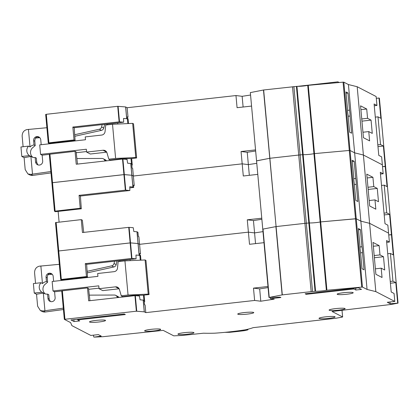 <?xml version="1.0" encoding="UTF-8"?>
<svg xmlns="http://www.w3.org/2000/svg" width="419" height="419" viewBox="0 0 419 419"><rect width="100%" height="100%" fill="white"/><g stroke="black" fill="none" stroke-linecap="round" stroke-linejoin="round"><path stroke-width="0.63" d="M236.002 331.115A59.451 6.835 174.8 0 0 240.763 330.56L242.093 330.287M63.3 308.138L43.23 310.982L40.365 310.552L37.621 306.2L36.537 294.248L34.243 293.064L33.384 283.574L40.973 282.725L42.549 283.543A6.327 6.185 -62.6 0 1 46.451 281.573L47.635 282.186L44.613 284.742A6.327 6.185 -62.6 0 0 45.242 293.902M63.426 309.526L45.336 311.987A5.751 5.625 117.4 0 1 42.036 311.422L40.365 310.552M46.451 281.573L46.053 277.21A3.645 3.562 117.4 0 1 51.291 273.576A3.645 3.562 117.4 0 1 53.182 276.409L53.627 281.311M47.635 282.186L47.242 277.823C47.216 275.597 48.017 274.12 49.646 273.387L51.437 274.314L48.007 274.702M52.265 274.319A3.645 3.562 -62.6 0 0 51.437 274.314M117.042 260.937L116.183 264.635A3.069 3.001 -62.6 0 1 113.842 266.966L87.231 272.884M63.169 279.824A2.284 2.231 -62.6 0 0 63.159 280.243M139.878 255.024L140.496 255.344L140.931 260.157M144.126 295.238L144.707 301.633L144.256 301.685M119.132 288.78L102.765 290.613L99.041 288.686L115.466 286.847A3.834 3.75 117.4 0 1 119.425 289.503L121.248 295.783L128.052 295.023L124.941 260.875L118.142 261.634L117.488 268.191A3.834 3.75 117.4 0 1 114.083 271.669L97.664 273.507L97.92 276.351L52.145 281.479L53.009 290.964L54.58 291.776L61.74 290.975M98.994 288.162L88.66 289.314M118.949 297.438A3.069 3.001 -62.6 0 0 117.865 296.479L115.717 295.369A3.069 3.001 117.4 0 1 117.063 296.804L117.42 297.61M50.348 301.497L49.175 299.072L48.777 294.709L47.588 294.091L47.986 298.459A3.645 3.562 117.4 0 0 53.538 301.041A3.645 3.562 117.4 0 0 55.114 297.658L54.58 291.776M36.537 294.248L43.408 293.028A6.327 6.185 -62.6 0 0 47.588 294.091M43.408 293.028L41.837 292.211A6.327 6.185 117.4 0 1 40.973 282.725M89.305 295.128L114.35 295.039A3.069 3.001 117.4 0 1 115.717 295.369M99.041 288.686L98.784 285.842L53.009 290.964M122.94 296.992L121.248 295.783M144.707 301.633L144.23 301.392M128.052 295.023L148.206 294.117L149.064 294.562L143.439 295.196L143.916 300.444M140.25 260.189L139.731 253.443L140.449 253.814L139.773 253.888M119.818 261.446L119.897 260.618M61.525 280.426A2.284 2.231 117.4 0 1 61.132 279.735M114.576 261.215L114.036 263.525A3.069 3.001 117.4 0 1 111.695 265.856L87.121 271.318M35.542 283.333L34.583 272.811C34.609 269.255 36.175 267.05 39.276 266.191L59.315 264.326M34.243 293.064L41.837 292.211M44.927 310.636L43.325 293.038M122.825 296.6L133.378 295.416L143.439 295.196M133.378 295.416L133.415 295.819M124.941 260.875L145.1 259.969L145.959 260.414L149.064 294.562M130.105 259.476L130.209 260.639M42.455 283.495L40.858 265.95M148.206 294.117L145.1 259.969M335.619 308.604A8.055 0.927 -5.2 0 1 345.141 308.651A8.055 0.927 -5.2 0 1 338.625 310.16A8.055 0.927 -5.2 0 1 329.098 310.112A8.055 0.927 -5.2 0 1 335.619 308.604M343.68 292.692A8.055 0.927 -5.2 0 1 353.201 292.745A8.055 0.927 -5.2 0 1 346.686 294.253A8.055 0.927 -5.2 0 1 337.159 294.201A8.055 0.927 -5.2 0 1 343.68 292.692M96.024 320.404A8.055 0.927 -5.2 0 1 105.551 320.456A8.055 0.927 -5.2 0 1 99.031 321.965A8.055 0.927 -5.2 0 1 89.504 321.912A8.055 0.927 -5.2 0 1 96.024 320.404M244.24 312.564A8.055 0.927 -5.2 0 1 253.767 312.611A8.055 0.927 -5.2 0 1 247.247 314.119A8.055 0.927 -5.2 0 1 237.725 314.072A8.055 0.927 -5.2 0 1 244.24 312.564M151.144 329.334A8.055 0.927 -5.2 0 1 160.671 329.381A8.055 0.927 -5.2 0 1 154.15 330.89A8.055 0.927 -5.2 0 1 144.628 330.842A8.055 0.927 -5.2 0 1 151.144 329.334M184.449 332.639A8.055 0.927 -5.2 0 1 193.976 332.686A8.055 0.927 -5.2 0 1 187.455 334.194A8.055 0.927 -5.2 0 1 177.934 334.147A8.055 0.927 -5.2 0 1 184.449 332.639M325.537 316.848A8.055 0.927 -5.2 0 1 335.064 316.9A8.055 0.927 -5.2 0 1 328.543 318.409A8.055 0.927 -5.2 0 1 319.021 318.356A8.055 0.927 -5.2 0 1 325.537 316.848M359.968 246.98L361.953 246.76A6.138 1.079 83.6 0 1 362.487 252.636L360.597 252.846M342.208 317.115L335.839 318.267L253.149 327.653A43.34 4.981 -5.2 0 1 246.608 329.528A7.673 0.88 -5.2 0 1 244.361 329.947A46.027 5.29 -5.2 0 1 216.471 333.068A7.673 0.88 -5.2 0 1 213.69 333.215A43.34 4.981 -5.2 0 1 203.466 333.205L182.218 335.451L173.759 335.844L163.195 330.376L102.718 336.719L94.092 337.122L101.225 336.09L98.36 334.608L90.86 335.451L71.9 325.636L70.622 322.614L64.322 319.341L136.358 311.207L144.256 311.846L145.802 312.626L254.616 300.454L260.791 301.214L274.209 299.161L270.375 298.689L280.882 297.511L280.17 297.144L268.977 297.485L282.123 294.903L311.155 291.645A7.673 0.88 -5.2 0 1 312.543 291.509L315.591 291.257A7.673 0.88 174.8 0 0 326.375 290.283L362.466 287.067L367.065 289.445L375.827 291.619L394.798 301.439L387.292 302.277L390.152 303.759L398.05 303.136L391.184 304.44L332.047 311.479L342.611 316.947L342.014 310.364M74.063 321.556L70.984 319.964L124.265 314.004L125.339 314.559L77.688 319.891L79.689 320.928L74.063 321.556L73.854 319.645M306.2 294.321L305.126 293.766L358.413 287.801L361.487 289.393L355.862 290.027L353.856 288.99L306.2 294.321L306.142 293.651M373.334 246.262L379.143 245.607L379.991 254.904L383.495 256.721L384.705 270.004L381.196 268.186L382.044 277.483L375.89 274.298L372.989 242.423L379.143 245.607M362.487 252.636L364.048 269.81L362.047 268.768L360.481 251.599A6.138 1.079 83.6 0 1 359.947 245.723L358.386 228.549L360.392 229.586L361.953 246.76M358.502 229.801L360.392 229.586M394.798 301.439L394.07 293.473L391.205 291.991L386.528 240.574L389.392 242.056L387.853 225.171L384.993 223.688L380.311 172.277L383.176 173.759L381.641 156.874L378.776 155.391L374.099 103.975L376.959 105.457L376.147 96.538L357.182 86.723L363.399 155.02L382.364 164.84L363.399 155.02L369.61 223.322L388.581 233.142L369.61 223.322L375.827 291.619M386.69 242.36L389.392 242.056M381.51 185.444L384.213 185.14L386.732 212.842L389.597 214.324L391.44 234.624L391.812 234.813L388.743 234.923L391.44 234.624L393.289 254.92L390.429 253.443L392.949 281.139L395.808 282.621L397.657 302.921M60.708 279.483L58.105 251.044L130.534 242.889L130.141 242.905L128.727 227.349L133.242 227.695L133.844 231.513L136.971 231.786L137.94 232.267L138.322 236.442L138.893 236.74L139.585 244.329L248.404 232.152L254.574 232.912L262.985 231.628L254.574 232.912L253.453 220.583L247.278 219.818L261.76 218.199M86.633 264.342L87.529 277.1L61.64 279.997L60.697 279.499L58.105 251.044L130.141 242.905L131.561 258.465L85.282 263.64L86.633 264.342L136.075 258.811L135.986 255.035L139.108 255.307L136.971 231.786M129.12 227.334L130.534 242.889L138.04 243.549L130.534 242.889L131.948 258.45L136.075 258.811M263.986 242.674L249.509 244.293L248.404 232.152L139.585 244.329L138.097 243.559L139.585 244.329L140.449 253.814M315.591 291.257L309.374 222.955L308.834 222.981L309.374 222.955L303.162 154.658L302.618 154.679L303.162 154.658L296.945 86.356L263.656 89.975L250.342 92.599L268.988 297.469M282.123 294.903L275.906 226.6L263.017 229.093L276.09 226.574L263.472 90.001M263.656 89.975L276.09 226.574L304.938 223.348A7.673 0.88 -5.2 0 1 306.331 223.207L304.938 223.348L298.721 155.046A7.673 0.88 -5.2 0 1 300.114 154.904L298.721 155.046L292.509 86.749M296.406 86.382L302.618 154.679L300.114 154.904L302.618 154.679L308.834 222.981L306.331 223.207L308.834 222.981L315.051 291.278M296.945 86.356A7.673 0.88 174.8 0 0 307.729 85.382L313.946 153.684L314.486 153.605L313.946 153.684A7.673 0.88 174.8 0 1 303.162 154.658A7.673 0.88 174.8 0 0 313.946 153.684L320.163 221.981A7.673 0.88 174.8 0 1 309.374 222.955A7.673 0.88 174.8 0 0 320.163 221.981L320.697 221.908L320.163 221.981L326.375 290.283M308.269 85.308L320.697 221.908L356.25 218.765L355.495 218.76L349.278 150.463L350.033 150.468L349.278 150.463L343.061 82.161L307.729 85.382M343.061 82.161L343.821 82.166L356.25 218.765L360.848 221.148L369.61 223.322L360.848 221.148L367.065 289.445M255.548 243.617L254.574 232.912L248.404 232.152L247.278 219.818M137.023 231.796L139.166 255.323L139.941 255.721M60.708 279.515L86.455 276.545L85.282 263.64M64.374 280.107L64.337 279.693M387.727 253.741L390.429 253.443M131.948 258.45L131.561 258.465M87.529 277.1L86.455 276.545M145.802 312.626L145.11 305.037L144.539 304.744L144.157 300.57L143.24 300.093L140.061 299.81L139.459 295.992L134.944 295.652L88.666 300.826L87.492 287.926L88.566 288.481L89.923 300.685M254.616 300.454L253.495 288.12L267.977 286.502M270.375 298.689L270.276 297.595M93.72 336.934L93.557 335.148M390.246 281.442L392.949 281.139M374.382 257.743L383.495 256.721M374.183 255.553L379.991 254.904M268.076 287.596L259.67 288.88L253.495 288.12M389.989 301.979L390.152 303.759M87.492 287.926L61.729 290.886L64.332 319.325M375.393 268.836L381.196 268.186M260.791 301.214L259.67 288.88M390.408 283.228L395.808 282.621M77.625 319.22L77.688 319.891M77.625 319.241L73.891 319.66M355.862 290.027L355.689 288.125L358.444 287.816M353.856 288.99L353.793 288.319M353.751 178.683L355.736 178.457A6.138 1.079 83.6 0 1 356.27 184.334L354.38 184.549M375.293 117.142L377.996 116.838L380.515 144.539L383.38 146.022L385.229 166.322L382.526 166.626L385.616 166.537L385.187 166.678L385.6 166.516L391.833 234.834L385.616 166.537L385.229 166.322L387.072 186.623L384.213 185.14M362.466 287.067L356.25 218.765L360.848 221.148L354.636 152.846L363.399 155.02L354.636 152.846L350.033 150.468L354.636 152.846L348.419 84.549L357.182 86.723M326.914 290.21L320.697 221.908L355.495 218.76L361.712 287.062M282.306 294.876L276.09 226.574L304.938 223.348L311.155 291.645M367.123 177.96L372.926 177.31L373.774 186.607L377.278 188.424L378.488 201.701L374.984 199.889L375.827 209.186L369.673 205.996L366.772 174.121L372.926 177.31M54.491 211.186L51.904 182.757L124.317 174.592L131.88 175.257L132.949 187.021L133.724 187.419L133.514 185.146L134.232 185.512L133.556 185.591M356.27 184.334L357.836 201.508L355.831 200.471L354.27 183.297A6.138 1.079 83.6 0 1 353.73 177.42L352.17 160.247L354.175 161.289L355.736 178.457M352.285 161.498L354.175 161.289M380.473 174.058L383.176 173.759M54.491 211.213L80.239 208.243L79.065 195.343L80.417 196.04L81.312 208.798L55.423 211.695L54.48 211.202L51.888 182.742L123.93 174.608L122.51 159.047L127.03 159.393L127.627 163.211L130.812 163.494L131.723 163.97L132.105 168.145L132.676 168.438L133.368 176.027L242.187 163.85L248.357 164.615L256.768 163.326L248.357 164.615L247.236 152.28L241.061 151.521L255.543 149.897M130.812 163.494L131.88 175.257L133.368 176.027L131.823 175.247L123.93 174.608L125.344 190.163L79.065 195.343M256.8 160.791L269.689 158.303L256.559 160.896L262.771 229.167M269.873 158.277L298.721 155.046L269.873 158.277M314.486 153.605L349.278 150.463L314.486 153.605M249.331 175.32L248.357 164.615L242.187 163.85L241.061 151.521M257.774 174.372L243.292 175.996L242.187 163.85L133.368 176.027L134.232 185.512M122.903 159.031L125.737 190.147L129.859 190.509L129.77 186.738L132.896 187.01L130.754 163.483M59.1 222.107L58.126 211.396M80.417 196.04L129.859 190.509M125.737 190.147L125.344 190.163M81.312 208.798L80.239 208.243M133.724 187.419L129.796 187.859M384.029 213.14L386.732 212.842M368.165 189.44L377.278 188.424M367.966 187.256L373.774 186.607M261.859 219.294L253.453 220.583M128.727 227.349L82.449 232.529L81.276 219.629L82.349 220.185L83.706 232.388M81.276 219.629L55.512 222.583L58.115 251.023L55.512 222.583M369.176 200.539L374.984 199.889M384.192 214.926L389.597 214.324M50.872 171.539L30.802 174.383L27.932 173.953L25.192 169.601L24.103 157.649L21.814 156.46L20.95 146.975L28.539 146.126L30.116 146.943A6.327 6.185 -62.6 0 1 34.018 144.974L35.206 145.587L32.184 148.137A6.327 6.185 -62.6 0 0 32.808 157.298M50.998 172.927L32.902 175.388A5.751 5.625 117.4 0 1 29.608 174.823L27.932 173.953M34.018 144.974L33.62 140.606A3.645 3.562 117.4 0 1 38.862 136.971A3.645 3.562 117.4 0 1 40.753 139.81L41.198 144.712M35.206 145.587L34.808 141.224C34.782 138.998 35.589 137.516 37.218 136.788L39.004 137.715L35.578 138.097M39.836 137.72A3.645 3.562 -62.6 0 0 39.004 137.715M104.614 124.338L103.75 128.036A3.069 3.001 -62.6 0 1 101.414 130.367L74.802 136.285M50.741 143.225A2.284 2.231 -62.6 0 0 50.73 143.644M127.444 118.425L128.062 118.745L128.502 123.558M131.692 158.639L132.273 165.034L131.828 165.086M106.704 152.181L90.336 154.014L86.613 152.087L103.032 150.248A3.834 3.75 117.4 0 1 106.997 152.904L108.82 159.183L115.618 158.424L112.512 124.275L105.708 125.035L105.054 131.592A3.834 3.75 117.4 0 1 101.649 135.07L85.23 136.908L85.492 139.752L39.711 144.874L40.575 154.365L42.151 155.177L49.306 154.375M86.565 151.558L76.227 152.715M106.515 160.838A3.069 3.001 -62.6 0 0 105.436 159.88L103.289 158.77A3.069 3.001 117.4 0 1 104.635 160.205L104.986 161.011M37.914 164.897L36.741 162.472L36.343 158.11L35.159 157.492L35.557 161.854A3.645 3.562 117.4 0 0 41.104 164.437A3.645 3.562 117.4 0 0 42.686 161.058L42.151 155.177M24.103 157.649L30.98 156.428A6.327 6.185 -62.6 0 0 35.159 157.492M30.98 156.428L29.403 155.611A6.327 6.185 117.4 0 1 28.539 146.126M76.871 158.529L101.922 158.44A3.069 3.001 117.4 0 1 103.289 158.77M86.613 152.087L86.351 149.243L40.575 154.365M110.506 160.393L108.82 159.183M132.273 165.034L131.802 164.787M115.618 158.424L135.777 157.518L136.636 157.963L131.006 158.592L131.482 163.845M127.821 123.584L127.303 116.843L128.015 117.215L127.339 117.289M107.384 124.846L107.468 124.019M49.091 143.827A2.284 2.231 117.4 0 1 48.704 143.136M102.142 124.616L101.602 126.92A3.069 3.001 117.4 0 1 99.266 129.256L74.692 134.719M23.113 146.734L22.155 136.206C22.176 132.655 23.742 130.45 26.847 129.591L46.881 127.727M21.814 156.46L29.403 155.611M32.493 174.037L30.891 156.439M110.391 160L120.944 158.817L131.006 158.592M120.944 158.817L120.981 159.22M112.512 124.275L132.666 123.369L133.525 123.815L136.636 157.963M117.676 122.877L117.781 124.034M30.027 146.896L28.429 129.351M135.777 157.518L132.666 123.369M347.534 110.38L349.519 110.16A6.138 1.079 83.6 0 1 350.054 116.037L348.168 116.246M360.906 109.658L366.709 109.008L367.557 118.305L371.066 120.122L372.271 133.404L368.767 131.587L369.61 140.884L363.456 137.699L360.555 105.824L366.709 109.008M350.054 116.037L351.62 133.205L349.614 132.168L348.053 115A6.138 1.079 83.6 0 1 347.519 109.118L345.953 91.95L347.959 92.987L349.519 110.16M346.068 93.196L347.959 92.987M374.261 105.761L376.959 105.457M376.309 98.324L379.012 98.02L380.861 118.32L377.996 116.838M48.274 142.884L45.676 114.439L48.264 142.9L74.027 139.946L72.848 127.041L119.127 121.866L117.713 106.306L46.294 114.298L48.882 142.759M45.687 114.455L46.294 114.298M251.557 106.075L237.075 107.693L235.97 95.553L127.151 107.73L125.611 106.945L117.713 106.306M235.97 95.553L242.14 96.312L250.552 95.029M343.821 82.166L348.419 84.549M379.405 98.235L385.616 166.537L379.384 98.214L378.975 98.381L379.384 98.214L379.012 98.02M338.489 82.574L337.803 81.857L297.527 86.366M243.114 107.018L242.14 96.312M125.663 106.96L126.737 118.718L127.507 119.122M127.151 107.73L128.015 117.215M118.106 106.29L119.52 121.85L123.642 122.207L123.553 118.436L126.679 118.708L125.611 106.945M72.848 127.041L74.2 127.743L75.101 140.501L49.206 143.398L48.274 142.916M51.946 143.508L51.909 143.094M339.317 82.501L337.803 81.857M74.2 127.743L123.642 122.207M119.52 121.85L119.127 121.866M75.101 140.501L74.027 139.946M377.818 144.843L380.515 144.539M361.948 121.143L371.066 120.122M361.749 118.954L367.557 118.305M255.642 150.997L247.236 152.28M122.51 159.047L76.232 164.227L75.059 151.327L76.132 151.882L77.489 164.086M75.059 151.327L49.301 154.281L51.898 182.726M362.959 132.236L368.767 131.587M377.98 146.624L383.38 146.022M224.867 332.351A65.207 7.495 -5.2 0 1 224.883 332.351L229.654 332.314A64.055 7.364 174.8 0 0 244.79 330.612L247.666 329.926L247.917 329.214L247.969 329.779M247.959 329.758A65.207 7.495 -5.2 0 1 247.687 329.271M43.351 310.961L45.336 311.987M47.242 277.823L46.053 277.21M118.404 297.5L117.063 296.804M119.106 288.733L115.466 286.847M113.842 266.966L111.695 265.856M114.036 263.525L116.183 264.635M47.986 298.459L49.175 299.072M263.017 229.093L269.234 297.396M56.136 222.442L61.315 279.358M391.812 234.813L398.029 303.115M312.543 291.509L293.897 86.607M144.309 311.856L143.24 300.093M144.256 311.846L143.183 300.083M136.751 311.191L135.337 295.636M136.358 311.207L134.944 295.652M64.94 319.199L62.352 290.739M49.919 154.14L55.099 211.056M30.922 174.362L32.902 175.388M34.808 141.224L33.62 140.606M105.976 160.901L104.635 160.205M106.677 152.134L103.032 150.248M101.414 130.367L99.266 129.256M101.602 126.92L103.75 128.036M35.557 161.854L36.741 162.472M338.672 82.559L333.032 83.067M250.342 92.599L256.554 160.865M244.371 329.947L242.496 330.507L228.999 331.927M244.403 330.025A1.152 1.142 160.7 0 1 244.02 329.999M398.05 303.136L391.833 234.834M250.332 92.583L268.977 297.485M342.632 316.968L342.03 310.364M64.322 319.341L61.729 290.886M297.48 86.366L337.876 81.846M51.888 182.742L49.301 154.281"/></g></svg>

